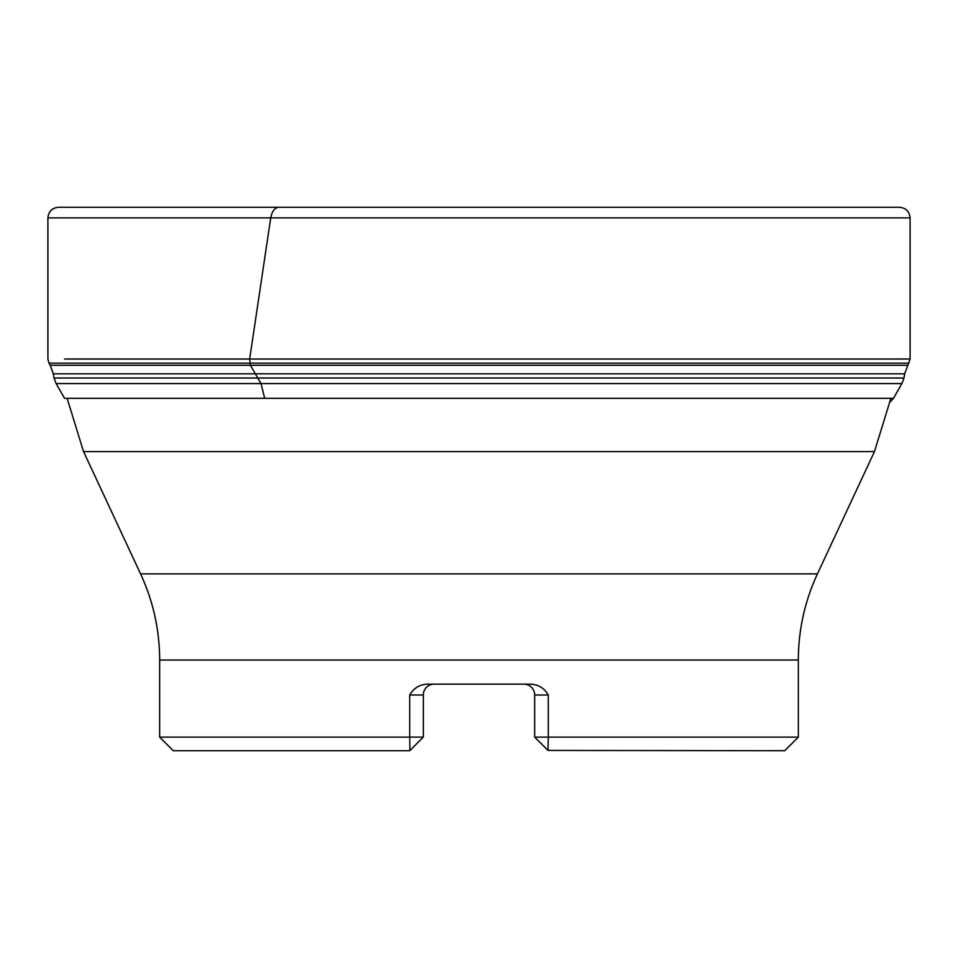 <?xml version="1.0" encoding="UTF-8"?>
<svg xmlns="http://www.w3.org/2000/svg" width="958" height="958" viewBox="0 0 958 958"><rect width="100%" height="100%" fill="white"/><g stroke="black" fill="none" stroke-linecap="round" stroke-linejoin="round"><path stroke-width="1.44" d="M56.115 383.595L64.533 398.324L893.467 398.324L901.885 383.595L56.115 383.595L54.019 378.027L903.981 378.027L904.687 373.824L53.313 373.824L54.019 378.027M893.455 359.022L910.1 359.022L910.1 217.885L47.9 217.885C48.571 211.443 52.127 207.91 58.558 207.287L899.562 207.287L58.558 207.287M798.337 737.121L798.337 660.014L159.663 660.014L159.663 737.121L173.242 750.713L409.725 750.713L423.316 737.121L423.316 695.005L409.725 695.005C413.545 688.227 419.412 684.611 427.328 684.132L530.672 684.132C538.6 684.611 544.467 688.239 548.275 695.005L548.275 737.121L798.337 737.121L784.758 750.713L548.084 750.437M409.916 750.437L409.725 737.121L159.663 737.121M534.684 737.121L548.275 737.121L548 750.437L534.684 737.121L534.684 695.005A10.873 10.873 0 0 0 523.81 684.132L523.81 684.132M798.337 660.014C798.421 629.909 804.792 601.193 817.437 573.866L140.563 573.866L83.538 451.589L67.12 398.324M409.725 695.005L409.725 737.121L423.316 737.121M423.316 695.005A10.873 10.873 0 0 1 434.19 684.132L433.878 684.132A10.873 10.873 0 0 0 423.316 695.005M264.683 398.324L261.007 383.595L250.409 365.297L249.655 359.034L270.731 217.885C271.988 211.443 274.587 207.91 278.515 207.287M904.687 373.824L910.1 359.034L64.545 359.022M907.813 365.297L50.187 365.297L53.313 373.824M909.01 363.166L48.99 363.166L50.187 365.297M817.437 573.866L874.462 451.589L83.538 451.589M548.275 695.005L534.684 695.005M58.438 207.287C52.031 207.946 48.523 211.478 47.9 217.885L47.9 359.022L48.99 363.166M910.1 217.885C909.477 211.478 905.969 207.946 899.562 207.287M893.467 398.324L890.281 401.809M901.885 383.595L903.981 378.027M140.563 573.866C153.208 601.193 159.579 629.909 159.663 660.014M890.88 398.324L874.462 451.589"/></g></svg>

